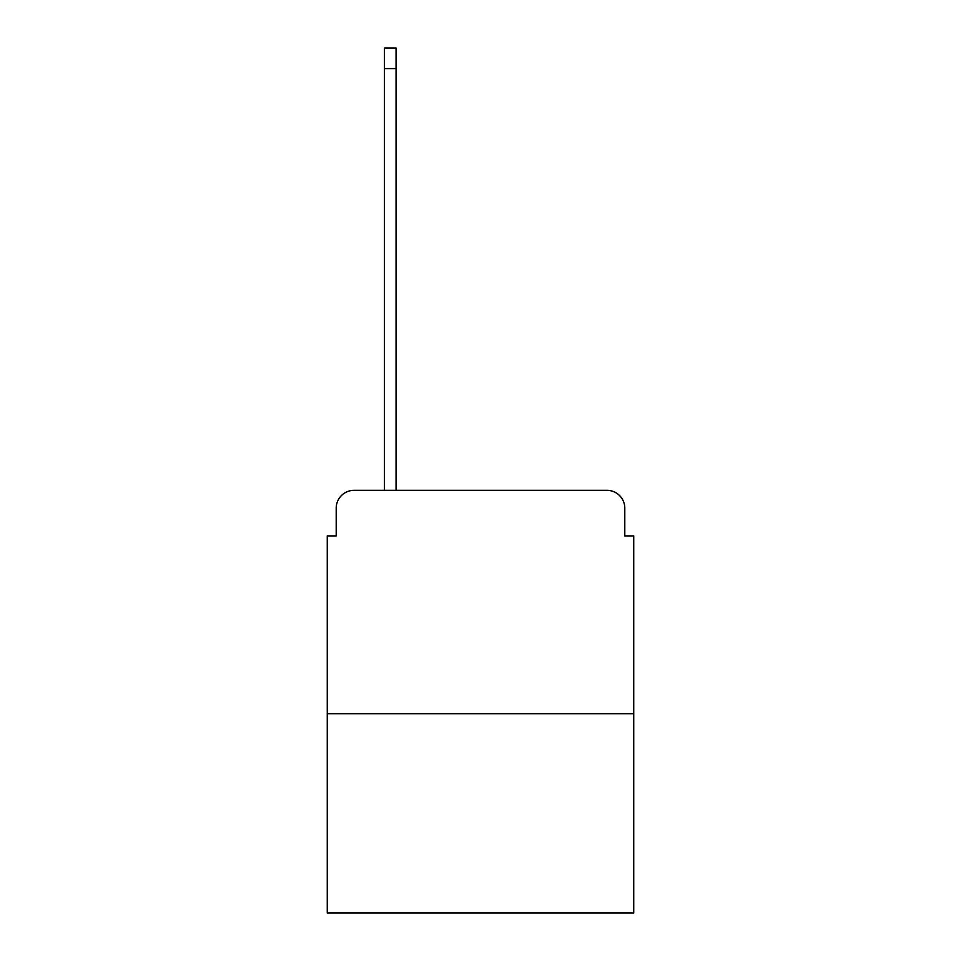<?xml version="1.0" encoding="UTF-8"?>
<svg xmlns="http://www.w3.org/2000/svg" width="961" height="961" viewBox="0 0 961 961"><rect width="100%" height="100%" fill="white"/><g stroke="black" fill="none" stroke-linecap="round" stroke-linejoin="round"><path stroke-width="1.44" d="M336.206 508.201L336.206 535.902L336.206 508.201A17.875 17.875 0 0 1 354.068 490.326L384.448 490.326L384.448 48.05L396.064 48.05L396.064 68.603L384.448 68.603M633.731 713.699L327.269 713.699L327.269 912.95L633.731 912.95L633.731 535.902L624.794 535.902L624.794 508.201A17.875 17.875 0 0 0 606.932 490.326L354.068 490.326M327.269 713.699L327.269 535.902L336.206 535.902M396.064 68.603L396.064 490.326L410.803 490.326M550.197 490.326L606.932 490.326M624.794 535.902L624.794 508.201"/></g></svg>
